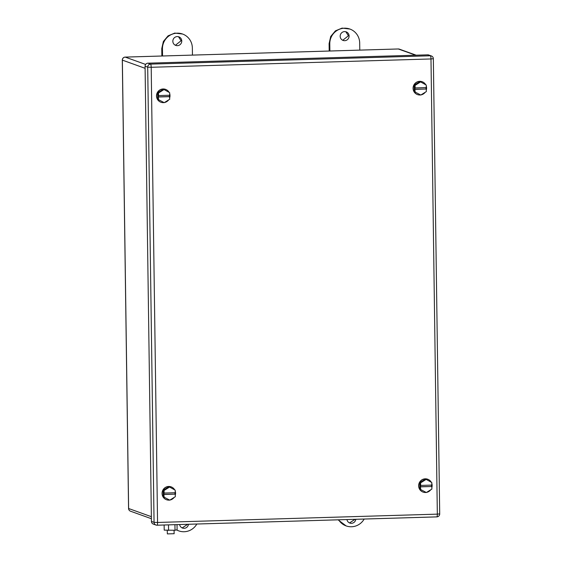 <?xml version="1.0" encoding="UTF-8"?>
<svg xmlns="http://www.w3.org/2000/svg" width="562" height="562" viewBox="0 0 562 562"><rect width="100%" height="100%" fill="white"/><g stroke="black" fill="none" stroke-linecap="round" stroke-linejoin="round"><path stroke-width="0.84" d="M174.058 533.703L167.364 533.9L167.244 530.352M145.108 68.311L122.298 60.099L128.565 508.469A2.965 2.965 0 0 0 130.525 511.216A2.965 2.894 -70.2 0 1 128.621 508.512L128.565 508.469M359.785 50.116L359.687 42.965A15.265 14.907 -70.2 0 0 349.894 29.041A15.265 14.907 -70.2 0 0 329.789 43.85L329.1 43.604L329.199 51.023M329.1 43.604L330.716 36.467L335.402 30.868L342.075 28.1L349.894 29.041M345.827 31.739L348.405 35.757L342.757 40.288M329.789 43.85L329.887 51.002M340.172 36.27A4.559 4.454 -70.2 0 1 346.178 31.851A4.559 4.454 -70.2 0 1 349.1 36.01A4.559 4.454 -70.2 0 1 343.094 40.429A4.559 4.454 -70.2 0 1 340.172 36.27M364.169 519.049A15.265 14.907 -70.2 0 1 346.115 525.906L338.078 519.822M355.072 519.316L349.494 522.955M346.115 525.906A15.265 14.907 -70.2 0 1 338.598 519.808M355.802 519.295A4.559 4.454 -70.2 0 1 346.965 519.555M196.833 524.03A15.265 14.907 -70.2 0 1 178.779 530.886L176.419 529.917M187.736 524.297L182.158 527.936M178.779 530.886A15.265 14.907 -70.2 0 1 176.573 529.875M188.474 524.276A4.559 4.454 -70.2 0 1 179.629 524.536M192.45 55.097L192.352 47.946A15.265 14.907 -70.2 0 0 182.559 34.022A15.265 14.907 -70.2 0 0 162.453 48.831L161.765 48.585L161.87 56.003M161.765 48.585L163.387 41.447L168.073 35.849L174.747 33.081L182.559 34.022M178.491 36.72L181.076 40.738L175.421 45.269M162.453 48.831L162.551 55.982M172.836 41.251A4.559 4.454 -70.2 0 1 178.842 36.832A4.559 4.454 -70.2 0 1 181.765 40.991A4.559 4.454 -70.2 0 1 175.758 45.41A4.559 4.454 -70.2 0 1 172.836 41.251M157.093 525.203L436.779 516.878A2.965 0.597 -91.7 0 0 436.829 516.885L157.044 525.21A2.965 2.965 0 0 1 155.955 525.041L153.328 524.093A2.965 2.894 -70.2 0 1 151.431 521.396L154.058 522.337A2.965 2.894 109.8 0 0 156.995 525.203A2.965 0.597 -91.7 0 0 157.044 525.21A2.965 0.597 -91.7 0 0 157.557 522.463L154.058 522.337L147.701 67.152L151.199 67.285L157.557 522.463L437.334 514.139L430.984 58.954L433.344 58.701A2.965 2.965 0 0 0 431.384 55.954A2.965 2.894 109.8 0 0 430.337 55.786A2.965 0.597 88.3 0 1 430.984 58.954L151.199 67.285A2.965 0.597 88.3 0 0 150.56 64.117A2.965 2.894 109.8 0 0 147.701 67.152L145.073 66.211L151.431 521.396M145.073 66.211A2.965 2.894 -70.2 0 1 147.932 63.176L427.717 54.844A2.965 2.894 -70.2 0 1 428.757 55.013L431.384 55.954M164.139 524.999L164.216 530.128L175.014 530.261L177.1 529.748L177.03 524.62M175.014 530.261L174.937 524.676M168.565 530.451L168.488 524.873M415.079 85.368L415.114 87.932L426.27 87.602L426.235 85.031L420.608 81.919L415.079 85.368L414.271 85.073L414.363 91.634L420.79 95.034L426.326 91.592L426.291 89.021L414.847 89.253L415.17 91.922M415.114 87.932L414.847 89.253M414.271 85.073L419.807 81.63L420.608 81.919M414.363 91.634L420.79 95.034M415.135 89.351L426.291 89.021M425.982 87.609L426.003 88.915M422.146 81.736A6.835 6.674 109.8 0 0 413.154 89.232A6.835 6.674 109.8 0 0 417.531 94.599M426.305 90.06A6.835 6.674 109.8 0 0 426.249 85.937M425.729 84.75A6.835 6.674 109.8 0 0 413.274 89.274A6.835 6.674 109.8 0 0 420.58 94.957M421.029 94.887A6.835 6.674 109.8 0 0 425.167 92.316M420.629 482.856L420.664 485.42L431.82 485.09L431.785 482.526L426.165 479.414L420.629 482.856L419.821 482.568L419.912 489.123L426.347 492.523L431.876 489.081L431.841 486.509L420.397 486.741L420.72 489.411M420.664 485.42L420.397 486.741M419.821 482.568L425.357 479.119L426.165 479.414M419.912 489.123L426.347 492.523M420.685 486.847L431.841 486.509M431.532 485.097L431.553 486.411M427.696 479.224A6.835 6.674 109.8 0 0 418.711 486.72A6.835 6.674 109.8 0 0 423.024 492.073A6.835 6.674 109.8 0 0 423.081 492.087M431.855 487.549A6.835 6.674 109.8 0 0 431.799 483.425M431.279 482.245A6.835 6.674 109.8 0 0 418.823 486.762A6.835 6.674 109.8 0 0 426.129 492.445M426.579 492.382A6.835 6.674 109.8 0 0 430.717 489.804M158.498 93.004L158.54 95.568L169.696 95.238L169.654 92.667L164.034 89.555L158.498 93.004L157.697 92.716L157.789 99.27L164.216 102.67L169.745 99.228L169.422 96.559L158.266 96.889L158.589 99.558M158.54 95.568L158.266 96.889M157.697 92.716L163.226 89.267L164.034 89.555M157.789 99.27L164.216 102.67M158.554 96.987L169.71 96.657M169.408 95.245L169.422 96.559M165.572 89.372A6.835 6.674 109.8 0 0 156.58 96.868A6.835 6.674 109.8 0 0 160.95 102.235M169.724 97.697A6.835 6.674 109.8 0 0 169.668 93.573M169.148 92.393A6.835 6.674 109.8 0 0 156.693 96.91A6.835 6.674 109.8 0 0 164.006 102.593M164.448 102.53A6.835 6.674 109.8 0 0 168.586 99.952M164.055 490.493L164.09 493.064L175.246 492.726L175.211 490.162L169.584 487.05L164.055 490.493L163.247 490.204L163.338 496.759L169.766 500.159L175.302 496.717L175.26 494.146L163.816 494.377L164.146 497.047M164.09 493.064L163.816 494.377M163.247 490.204L168.776 486.755L169.584 487.05M163.338 496.759L169.766 500.159M164.104 494.483L175.26 494.146M174.958 492.741L174.972 494.047M171.122 486.861A6.835 6.674 109.8 0 0 164.434 498.543A6.835 6.674 109.8 0 0 166.5 499.73M174.705 489.881A6.835 6.674 109.8 0 0 163.085 489.973A6.835 6.674 109.8 0 0 169.555 500.089M169.998 500.018A6.835 6.674 109.8 0 0 174.136 497.44M175.281 495.185A6.835 6.674 109.8 0 0 175.218 491.062M145.621 64.433L125.221 57.106A2.965 2.894 -70.2 0 0 122.361 60.148L128.621 508.512L151.368 516.682M415.648 55.202L398.31 48.978L125.221 57.106A2.965 0.597 -91.7 0 0 125.171 57.099A2.965 2.965 0 0 0 122.298 60.099M125.171 57.099L398.261 48.971A2.965 0.597 -91.7 0 1 398.31 48.978A2.965 2.894 -70.2 0 1 399.35 49.14A2.965 2.965 0 0 0 398.261 48.971A2.965 0.597 -91.7 0 0 398.212 48.978M439.639 513.837L439.702 513.879A2.965 2.965 0 0 1 436.829 516.885A2.965 0.597 -91.7 0 0 437.334 514.139L439.702 513.879L433.344 58.701M147.932 63.176L150.56 64.117L430.337 55.786L427.717 54.844M174.08 530.282L174.129 533.752M151.396 518.712L130.525 511.216M416.189 55.188L399.35 49.14"/></g></svg>
